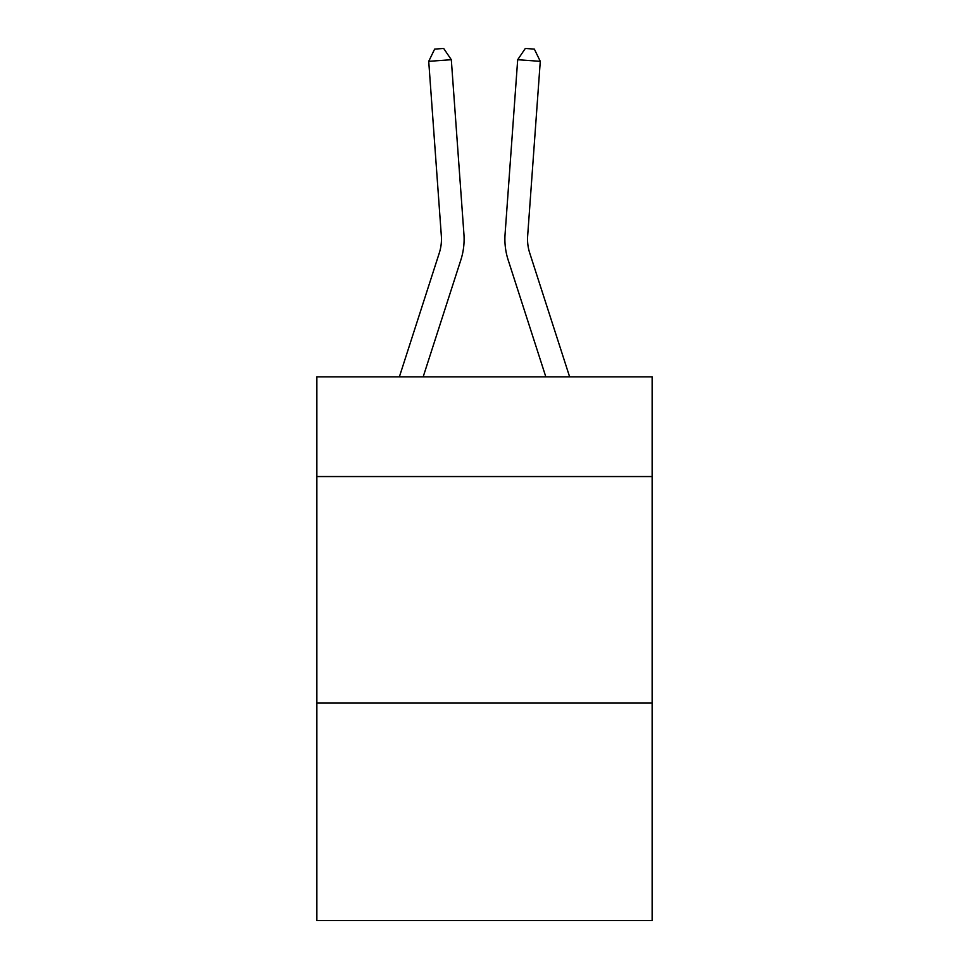 <?xml version="1.0" encoding="UTF-8"?>
<svg xmlns="http://www.w3.org/2000/svg" width="969" height="969" viewBox="0 0 969 969"><rect width="100%" height="100%" fill="white"/><g stroke="black" fill="none" stroke-linecap="round" stroke-linejoin="round"><path stroke-width="1.45" d="M652.137 476.554L652.137 376.88L316.863 376.88L316.863 476.554L652.137 476.554L652.137 920.55L316.863 920.55L316.863 476.554M652.137 703.082L316.863 703.082M399.361 376.88L439.272 253.054A45.301 45.301 -38.1 0 0 441.343 235.879L428.722 61.338L451.312 59.715L463.933 234.244A67.963 67.963 162 0 1 460.832 260.007L423.162 376.88M569.639 376.88L529.728 253.054A45.301 45.301 38.1 0 1 527.657 235.879L540.278 61.338L517.688 59.715L505.067 234.244A67.963 67.963 -162 0 0 508.168 260.007L545.838 376.88L508.168 260.007M439.272 253.054A45.301 45.301 -18 0 0 441.343 235.879A45.301 45.301 -18 0 1 439.272 253.054A45.301 45.301 -18 0 0 441.343 235.879A45.301 45.301 -18 0 1 439.272 253.054A45.301 45.301 -18 0 0 441.343 235.879A45.301 45.301 -18 0 1 439.272 253.054A45.301 45.301 -18 0 0 441.343 235.879A45.301 45.301 -18 0 1 439.272 253.054A45.301 45.301 -18 0 0 441.343 235.879A45.301 45.301 -18 0 1 439.272 253.054A45.301 45.301 -18 0 0 441.343 235.879A45.301 45.301 -18 0 1 439.272 253.054A45.301 45.301 -18 0 0 441.343 235.879A45.301 45.301 -18 0 1 439.272 253.054A45.301 45.301 -18 0 0 441.343 235.879A45.301 45.301 -18 0 1 439.272 253.054A45.301 45.301 -18 0 0 441.343 235.879A45.301 45.301 -18 0 1 439.272 253.054A45.301 45.301 -18 0 0 441.343 235.879A45.301 45.301 -18 0 1 439.272 253.054A45.301 45.301 -18 0 0 441.343 235.879A45.301 45.301 -18 0 1 439.272 253.054A45.301 45.301 -18 0 0 441.343 235.879A45.301 45.301 -18 0 1 439.272 253.054A45.301 45.301 -18 0 0 441.343 235.879A45.301 45.301 -18 0 1 439.272 253.054A45.301 45.301 -18 0 0 441.343 235.879A45.301 45.301 -18 0 1 439.272 253.054A45.301 45.301 -18 0 0 441.343 235.879A45.301 45.301 -18 0 1 439.272 253.054A45.301 45.301 -18 0 0 441.343 235.879A45.301 45.301 -18 0 1 439.272 253.054A45.301 45.301 -18 0 0 441.343 235.879A45.301 45.301 -18 0 1 439.272 253.054A45.301 45.301 -18 0 0 441.343 235.879A45.301 45.301 -18 0 1 439.272 253.054A45.301 45.301 -18 0 0 441.343 235.879A45.301 45.301 -18 0 1 439.272 253.054A45.301 45.301 -18 0 0 441.343 235.879A45.301 45.301 -18 0 1 439.272 253.054A45.301 45.301 -18 0 0 441.343 235.879A45.301 45.301 -18 0 1 439.272 253.054M529.728 253.054A45.301 45.301 18 0 1 527.657 235.879A45.301 45.301 18 0 0 529.728 253.054A45.301 45.301 18 0 1 527.657 235.879A45.301 45.301 18 0 0 529.728 253.054A45.301 45.301 18 0 1 527.657 235.879A45.301 45.301 18 0 0 529.728 253.054A45.301 45.301 18 0 1 527.657 235.879A45.301 45.301 18 0 0 529.728 253.054A45.301 45.301 18 0 1 527.657 235.879A45.301 45.301 18 0 0 529.728 253.054A45.301 45.301 18 0 1 527.657 235.879A45.301 45.301 18 0 0 529.728 253.054A45.301 45.301 18 0 1 527.657 235.879A45.301 45.301 18 0 0 529.728 253.054A45.301 45.301 18 0 1 527.657 235.879A45.301 45.301 18 0 0 529.728 253.054A45.301 45.301 18 0 1 527.657 235.879A45.301 45.301 18 0 0 529.728 253.054A45.301 45.301 18 0 1 527.657 235.879A45.301 45.301 18 0 0 529.728 253.054A45.301 45.301 18 0 1 527.657 235.879A45.301 45.301 18 0 0 529.728 253.054A45.301 45.301 18 0 1 527.657 235.879A45.301 45.301 18 0 0 529.728 253.054A45.301 45.301 18 0 1 527.657 235.879A45.301 45.301 18 0 0 529.728 253.054A45.301 45.301 18 0 1 527.657 235.879A45.301 45.301 18 0 0 529.728 253.054A45.301 45.301 18 0 1 527.657 235.879A45.301 45.301 18 0 0 529.728 253.054A45.301 45.301 18 0 1 527.657 235.879A45.301 45.301 18 0 0 529.728 253.054A45.301 45.301 18 0 1 527.657 235.879A45.301 45.301 18 0 0 529.728 253.054A45.301 45.301 18 0 1 527.657 235.879A45.301 45.301 18 0 0 529.728 253.054A45.301 45.301 18 0 1 527.657 235.879A45.301 45.301 18 0 0 529.728 253.054A45.301 45.301 18 0 1 527.657 235.879A45.301 45.301 18 0 0 529.728 253.054A45.301 45.301 18 0 1 527.657 235.879A45.301 45.301 18 0 0 529.728 253.054M517.688 59.715L505.067 234.244L517.688 59.715L505.067 234.244L517.688 59.715L505.067 234.244L517.688 59.715L505.067 234.244L517.688 59.715L505.067 234.244L517.688 59.715L505.067 234.244L517.688 59.715L505.067 234.244L517.688 59.715L505.067 234.244L517.688 59.715L505.067 234.244L517.688 59.715L505.067 234.244L517.688 59.715L505.067 234.244L517.688 59.715L505.067 234.244L517.688 59.715L505.067 234.244L517.688 59.715L505.067 234.244L517.688 59.715L505.067 234.244L517.688 59.715L505.067 234.244L517.688 59.715L505.067 234.244L517.688 59.715L505.067 234.244L517.688 59.715L505.067 234.244L517.688 59.715L505.067 234.244L517.688 59.715L505.067 234.244L517.688 59.715L525.319 48.45L534.355 49.104L540.278 61.338M428.722 61.338L434.645 49.104L443.681 48.45L451.312 59.715"/></g></svg>
